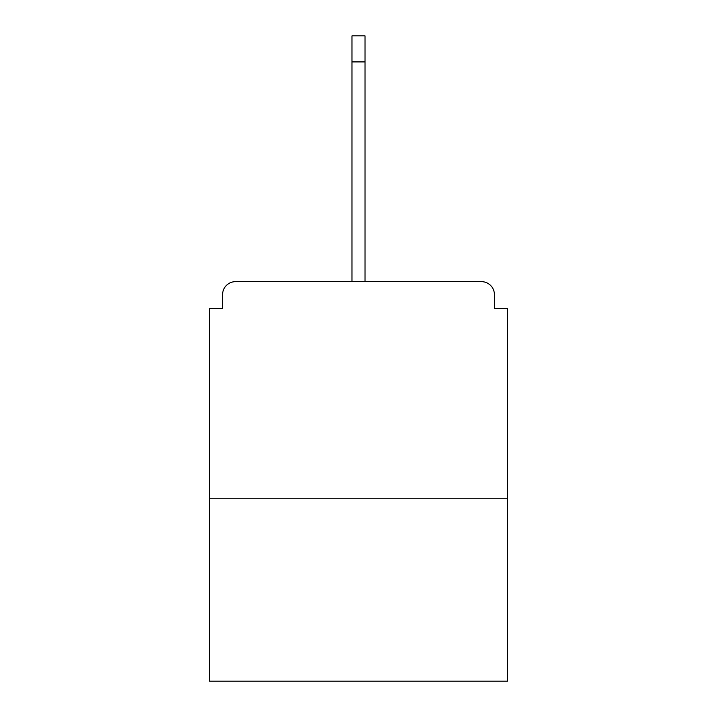 <?xml version="1.0" encoding="UTF-8"?>
<svg xmlns="http://www.w3.org/2000/svg" width="717" height="717" viewBox="0 0 717 717"><rect width="100%" height="100%" fill="white"/><g stroke="black" fill="none" stroke-linecap="round" stroke-linejoin="round"><path stroke-width="1.08" d="M494.425 308.561L494.425 294.669L494.425 308.561L507.448 308.561L507.448 681.15L209.552 681.15L209.552 308.561L222.575 308.561L222.575 294.669L222.575 308.561M507.448 498.763L209.552 498.763M494.425 294.669A13.031 13.031 0 0 0 481.394 281.638L235.606 281.638A13.031 13.031 0 0 0 222.575 294.669M481.394 281.638L414.085 281.638L481.394 281.638M302.915 281.638L235.606 281.638L302.915 281.638M351.984 61.904L351.984 35.85L365.016 35.85L365.016 61.904L351.984 61.904L351.984 281.638M365.016 61.904L365.016 281.638"/></g></svg>

